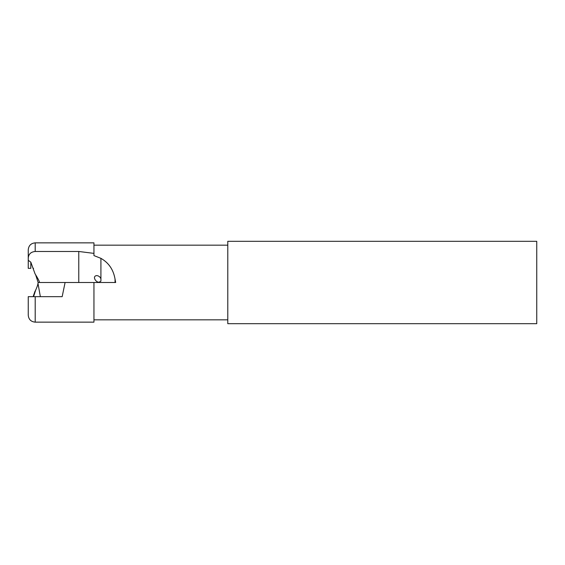 <?xml version="1.0" encoding="UTF-8"?>
<svg xmlns="http://www.w3.org/2000/svg" width="565" height="565" viewBox="0 0 565 565"><rect width="100%" height="100%" fill="white"/><g stroke="black" fill="none" stroke-linecap="round" stroke-linejoin="round"><path stroke-width="0.85" d="M35.588 290.339L33.568 296.66L35.2 296.66L28.25 296.66L28.25 315.199C28.66 319.423 30.976 321.739 35.2 322.149L35.2 296.66L62.171 296.66L40.348 296.66L37.989 283.425C37.7 285.332 36.711 288.023 35.03 291.498M115.055 282.5L115.055 279.174L115.677 282.5L38.152 282.5L35.588 274.661M35.03 291.215L33.116 296.66M39.592 282.5C39.253 281.003 37.735 278.1 35.03 273.785L30.814 262.16L30.814 268.34L28.25 268.34L28.25 249.801C28.66 245.577 30.976 243.261 35.2 242.851L35.2 251.474C30.92 251.905 28.603 254.081 28.25 257.993M38.152 282.5L37.989 283.425M33.568 268.34L33.116 268.34M115.055 279.174C113.459 269.717 108.748 262.774 100.916 258.346L93.945 255.592L93.945 242.851L35.2 242.851M93.945 255.592L93.945 253.381L78.768 251.474L35.2 251.474M35.2 322.149L93.945 322.149L93.945 282.5M28.25 304.683L28.25 309.048M30.814 262.16L28.25 260.317M100.916 281.151L99.122 282.182C95.817 282.662 91.911 276.08 96.714 275.6C98.713 275.791 100.118 276.857 100.916 278.799L100.916 281.151M227.787 315.263L227.787 245.168L93.945 245.168M227.787 318.653L227.787 241.304L536.75 241.304L536.75 323.696L227.787 323.696L227.787 318.653M62.171 296.66L65.088 282.5M78.768 282.5L78.768 251.474M100.916 278.799L100.916 258.346M227.787 319.832L93.945 319.832"/></g></svg>
